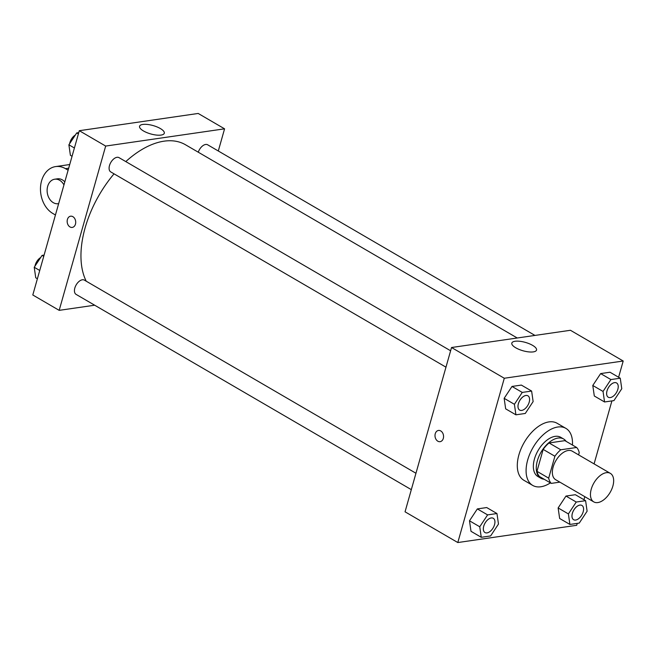 <?xml version="1.0" encoding="UTF-8"?>
<svg xmlns="http://www.w3.org/2000/svg" width="656" height="656" viewBox="0 0 656 656"><rect width="100%" height="100%" fill="white"/><g stroke="black" fill="none" stroke-linecap="round" stroke-linejoin="round"><path stroke-width="0.98" d="M612.868 486.063A16.498 9.381 -59.8 0 1 593.754 501.881A16.498 9.381 -59.8 0 1 593.942 482.906A16.498 9.381 -59.8 0 1 610.359 473.37A16.498 9.381 -59.8 0 1 612.868 486.063M593.754 501.881L555.648 479.692A16.498 9.381 -59.8 0 1 555.845 460.709A16.498 9.381 -59.8 0 1 572.253 451.18L610.359 473.37M551.27 483.382L539.544 476.559A22.156 12.603 -59.8 0 1 536.969 471.32L543.168 449.409A22.156 12.603 -59.8 0 1 549.056 442.948L564.914 440.652L576.632 447.482L560.773 449.778A22.156 12.603 -59.8 0 0 554.894 456.24L548.687 478.15A22.156 12.603 -59.8 0 0 551.27 483.382L559.855 482.144M578.6 454.879L579.215 452.714A22.156 12.603 -59.8 0 0 576.632 447.482M566.161 441.381A22.681 12.907 120.2 0 0 563.643 439.003A22.681 12.907 120.2 0 0 541.077 452.107A22.681 12.907 120.2 0 0 540.806 478.208A22.681 12.907 120.2 0 0 544.119 479.224M540.806 478.208L537.879 476.502A22.681 12.907 -59.8 0 1 538.15 450.401A22.681 12.907 -59.8 0 1 560.716 437.298L563.643 439.003M549.056 442.948L560.773 449.778M536.969 471.32L548.687 478.15M543.168 449.409L554.894 456.24M550.409 482.882A32.997 18.77 -59.8 0 1 532.688 485.407A32.997 18.77 -59.8 0 1 533.074 447.449A32.997 18.77 -59.8 0 1 565.907 428.384A32.997 18.77 -59.8 0 1 572.45 445.047M532.688 485.407L523.898 480.29A32.997 18.77 -59.8 0 1 524.283 442.333A32.997 18.77 -59.8 0 1 557.108 423.268L565.907 428.384M496.961 513.533L486.703 507.555L477.347 508.917L469.491 520.798L471.008 531.319L481.266 537.297L490.622 535.936L498.478 524.054L496.961 513.533L487.605 514.886L479.749 526.768L481.266 537.297M531.622 391.058L521.364 385.088L512 386.441L504.152 398.323L505.661 408.844L515.919 414.822L525.284 413.46L533.131 401.587L531.622 391.058L522.258 392.419L514.411 404.301L515.919 414.822M618.608 377.249L623.2 361.013L504.292 378.25L457.806 542.545L576.706 525.3L577.255 523.373M583.947 499.716L584.808 496.674M594.09 463.89L611.909 400.906M585.603 500.684L575.345 494.706L565.98 496.059L558.133 507.941L559.642 518.47L569.9 524.439L579.264 523.086L587.112 511.204L585.603 500.684L576.239 502.037L568.391 513.919L569.9 524.439M620.256 378.209L609.998 372.231L600.642 373.592L592.786 385.474L594.303 395.994L604.561 401.972L613.918 400.611L621.773 388.729L620.256 378.209L610.9 379.57L603.044 391.443L604.561 401.972M623.2 361.013L570.441 330.28L451.533 347.516L405.047 511.811L457.806 542.545M451.533 347.516L504.292 378.25M532.59 345.359A12.841 4.346 -164.2 0 1 536.534 350.074A12.841 4.346 -164.2 0 1 522.996 350.763A12.841 4.346 -164.2 0 1 511.819 343.088A12.841 4.346 -164.2 0 1 519.749 341.276A12.841 4.346 -164.2 0 1 532.59 345.359M443.308 438.413A5.674 4.248 81.8 0 1 440.094 441.677A5.674 4.248 81.8 0 1 435.076 436.675A5.674 4.248 81.8 0 1 438.47 430.451A5.674 4.248 81.8 0 1 442.538 432.763A5.674 4.248 81.8 0 1 443.308 438.413M440.094 441.677A5.674 4.248 81.8 0 1 435.076 436.675A5.674 4.248 81.8 0 1 438.47 430.451M86.231 281.203A86.608 49.266 -59.8 0 1 114.046 173.832M125.804 161.589A86.608 49.266 -59.8 0 1 185.468 144.746L517.24 337.996M534.952 335.421L207.673 144.804A8.249 4.69 120.2 0 0 198.276 152.208M411.32 489.647L76.08 294.38A8.249 4.69 -59.8 0 1 76.178 284.893A8.249 4.69 -59.8 0 1 84.378 280.12L415.953 473.255M445.973 367.171L110.733 171.905A8.249 4.69 -59.8 0 1 110.831 162.417A8.249 4.69 -59.8 0 1 119.039 157.653L450.615 350.78M59.179 310.354L94.669 305.212L59.179 310.354L105.673 146.067L59.179 310.354L32.8 294.987L79.294 130.7L105.673 146.067L224.573 128.822L105.673 146.067M224.573 128.822L218.3 150.987L224.573 128.822L198.194 113.455L79.294 130.7M608.284 397.233L608.26 397.216A8.249 4.69 -59.8 0 1 608.26 397.216A8.249 4.69 -59.8 0 1 608.35 387.729A8.249 4.69 -59.8 0 1 616.558 382.965A8.249 4.69 -59.8 0 1 616.574 382.965L616.583 382.973A8.249 4.69 -59.8 0 1 617.837 389.32A8.249 4.69 -59.8 0 1 608.284 397.233A8.249 4.69 -59.8 0 1 608.374 387.737A8.249 4.69 -59.8 0 1 616.583 382.973M609.998 372.231L600.642 373.592L592.786 385.474L603.044 391.443M592.786 385.474L594.303 395.994M600.642 373.592L610.9 379.57M519.618 410.066L519.642 410.082A8.249 4.69 -59.8 0 1 519.618 410.066A8.249 4.69 -59.8 0 1 519.716 400.578A8.249 4.69 -59.8 0 1 527.924 395.814A8.249 4.69 -59.8 0 1 527.932 395.822L527.949 395.822A8.249 4.69 -59.8 0 1 529.195 402.169A8.249 4.69 -59.8 0 1 519.642 410.082A8.249 4.69 -59.8 0 1 519.741 400.595A8.249 4.69 -59.8 0 1 527.949 395.822M521.364 385.088L512 386.441L504.152 398.323L514.411 404.301M504.152 398.323L505.661 408.844M512 386.441L522.258 392.419M573.598 519.691L573.623 519.7A8.249 4.69 -59.8 0 1 573.598 519.691A8.249 4.69 -59.8 0 1 573.697 510.196A8.249 4.69 -59.8 0 1 581.905 505.432A8.249 4.69 -59.8 0 1 581.913 505.44A8.249 4.69 -59.8 0 1 583.184 511.795A8.249 4.69 -59.8 0 1 573.623 519.7A8.249 4.69 -59.8 0 1 573.721 510.212A8.249 4.69 -59.8 0 1 581.929 505.448L581.929 505.448M575.345 494.706L565.98 496.059L558.133 507.941L568.391 513.919M558.133 507.941L559.642 518.47M565.98 496.059L576.239 502.037M484.964 532.541L484.989 532.557A8.249 4.69 -59.8 0 1 484.964 532.541A8.249 4.69 -59.8 0 1 485.063 523.053A8.249 4.69 -59.8 0 1 493.263 518.289A8.249 4.69 -59.8 0 1 493.279 518.289A8.249 4.69 -59.8 0 1 494.542 524.644A8.249 4.69 -59.8 0 1 484.989 532.557A8.249 4.69 -59.8 0 1 485.079 523.062A8.249 4.69 -59.8 0 1 493.287 518.297L493.287 518.297M486.703 507.555L477.347 508.917L469.491 520.798L479.749 526.768M469.491 520.798L471.008 531.319M477.347 508.917L487.605 514.886M78.745 132.627L76.736 132.914L68.888 144.796L70.397 155.316L72.053 156.284M68.888 144.796L74.39 148.002M76.736 132.914L78.392 133.881M69.659 143.631A8.249 4.69 -59.8 0 1 75.317 135.062M44.091 255.094L42.082 255.389L34.227 267.271L35.744 277.791L37.392 278.751M34.227 267.271L39.737 270.477M42.082 255.389L43.731 256.348M34.998 266.106A8.249 4.69 -59.8 0 1 40.664 257.529M143.516 130.979A12.841 4.346 -164.2 0 1 139.572 126.264A12.841 4.346 -164.2 0 1 153.119 125.575A12.841 4.346 -164.2 0 1 164.287 133.258A12.841 4.346 -164.2 0 1 156.366 135.062A12.841 4.346 -164.2 0 1 143.516 130.979M72.89 216.677A5.674 4.248 81.8 0 1 75.702 222.712A5.674 4.248 81.8 0 1 72.25 227.419A5.674 4.248 81.8 0 1 67.232 222.417A5.674 4.248 81.8 0 1 70.618 216.193A5.674 4.248 81.8 0 1 72.89 216.677M70.627 216.193A5.674 4.248 -98.2 0 0 67.232 222.417A5.674 4.248 -98.2 0 0 72.25 227.419M69.708 164.549A24.748 18.548 -98.2 0 0 69.126 164.623L55.612 166.583A24.748 18.548 -98.2 0 0 40.524 187.14A24.748 18.548 -98.2 0 0 52.824 213.471L55.44 214.996M64.805 181.892A12.374 9.274 -98.2 0 0 57.384 178.826L54.686 179.219A12.374 9.274 81.8 0 1 63.944 184.926M68.117 170.191L65.502 168.666A24.748 18.548 -98.2 0 0 55.612 166.583M58.655 203.631A12.374 9.274 81.8 0 1 58.236 203.704A12.374 9.274 81.8 0 1 47.281 192.79A12.374 9.274 81.8 0 1 54.686 179.219M65.502 168.666L68.675 168.207M58.236 203.704L58.646 203.647"/></g></svg>
